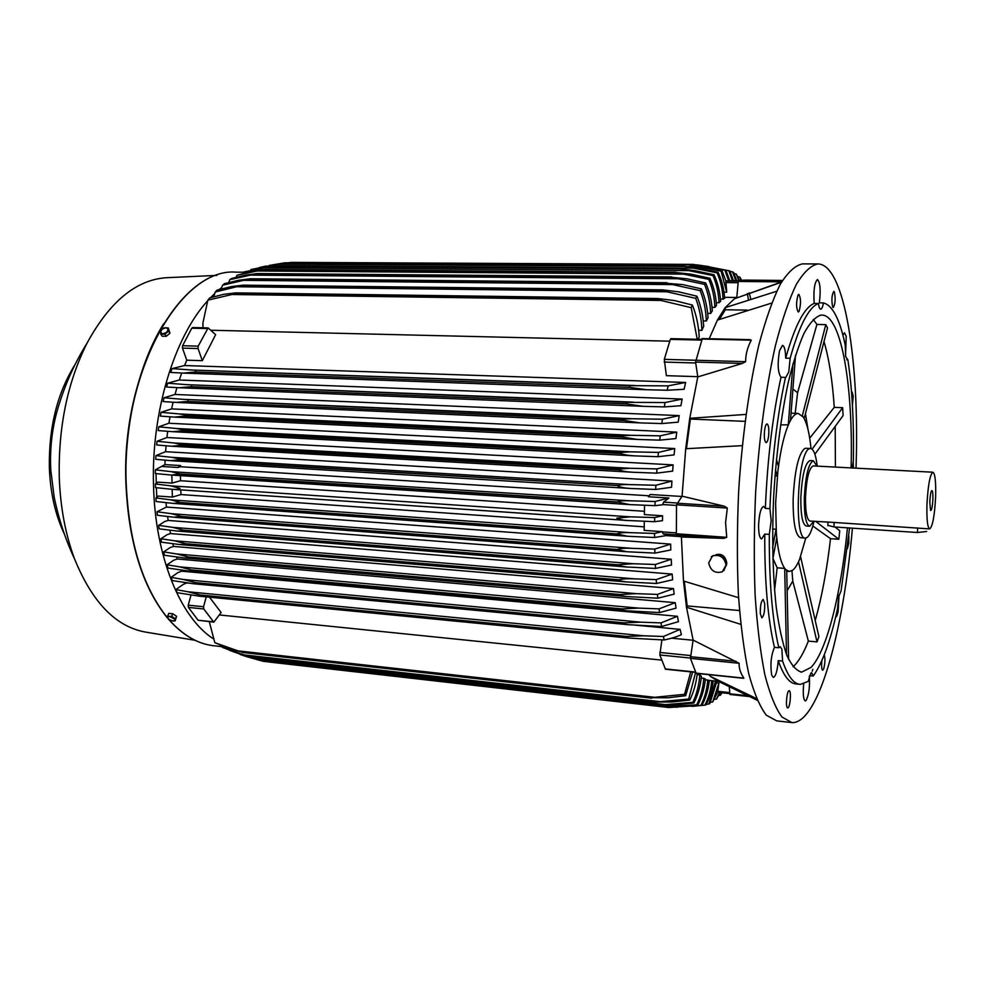 <?xml version="1.0" encoding="UTF-8"?>
<svg xmlns="http://www.w3.org/2000/svg" width="985" height="985" viewBox="0 0 985 985"><rect width="100%" height="100%" fill="white"/><g stroke="black" fill="none" stroke-linecap="round" stroke-linejoin="round"><path stroke-width="1.48" d="M790.783 722.473L776.734 720.872L766.355 715.221C759.73 706.528 753.808 692.492 748.588 673.124C743.946 650.814 740.523 624.293 738.331 593.573C736.965 561.019 737.075 526.864 738.664 491.109C742.087 437.5 749.191 386.514 758.758 345.39C765.48 320.051 772.634 299.711 780.218 284.37C787.84 272.192 795.277 265.347 802.541 263.869L802.874 263.881M812.859 669.295L812.219 671.191M742.259 445.651L685.72 448.729L682.076 496.181L724.369 506.204L727.324 508.063L725.576 522.616L726.733 537.33L723.716 538.389L681.398 536.973L676.35 535.015L723.716 538.389M824.248 654.877C825.319 658.46 825.134 663.102 823.719 668.803L822.672 670.28C821.613 669.431 821.355 666.192 821.896 660.529M764.692 603.522C764.877 611.34 763.917 616.117 761.836 617.829L760.321 613.766C760.149 605.898 761.097 601.121 763.178 599.409L764.692 603.522M799.118 311.272L798.269 312.048C796.114 308.268 796.028 302.617 797.998 295.094L798.823 294.355C800.977 298.123 801.076 303.762 799.118 311.272M851.569 392.461L852.111 391.981L853.219 396.105L852.431 405.327M852.419 528.169C845.093 612.239 827.006 690.583 805.693 715.011C801.113 720.269 796.52 722.805 791.94 722.608L781.93 716.981C775.552 708.277 769.864 694.216 764.865 674.799C760.42 652.427 757.169 625.82 755.113 594.989C753.87 562.312 754.042 528.022 755.655 492.118C759.09 438.288 766.059 387.093 775.38 345.797C781.942 320.347 788.899 299.92 796.249 284.53C803.637 272.291 810.827 265.433 817.846 263.943L817.993 263.943C844.884 264.251 859.733 363.169 856.027 468.171M848.811 535.865L848.811 543.154L847.371 548.707M832.682 307.024C831.365 300.24 831.734 295.032 833.79 291.388L834.381 291.942C835.674 298.75 835.305 303.946 833.261 307.554L832.682 307.024M768.62 435.973C768.054 440.147 767.229 442.363 766.133 442.61C764.508 441.526 763.991 437.5 764.557 430.543C765.136 426.37 765.961 424.166 767.044 423.932C768.669 425.04 769.199 429.054 768.62 435.973M789.404 690.83C791.558 691.926 789.933 708.424 787.729 707.87L787.495 707.796C785.328 706.799 786.953 690.14 789.157 690.731L789.404 690.83M839.023 595.038L838.149 611.291C837.373 615.059 836.524 617.029 835.6 617.226M809.325 676.338C809.99 686.853 808.907 694.893 806.075 700.483L805.274 700.926C803.329 699.547 802.8 693.883 803.686 683.947M799.488 684.304L796.212 683.959C789.551 683.627 783.567 675.858 778.236 660.639C777.387 670.785 775.749 676.387 773.348 677.458L771.698 675.156C770.122 664.801 771.033 655.53 774.444 647.33C767.808 619.282 764.582 581.544 764.754 534.092L761.627 538.955C759.583 538.241 758.573 533.611 758.598 525.091C759.201 513.911 760.876 507.669 763.621 506.388L765.357 508.371C767.413 459.453 772.622 415.744 781.007 377.243C777.83 372.699 777.337 363.847 779.529 350.66L782.521 345.39C784.417 346.018 785.476 350.266 785.685 358.158C794.883 325.579 804.388 307.345 814.201 303.429C813.339 290.76 814.41 282.793 817.415 279.506L817.464 279.506C820.234 282.535 820.862 290.316 819.335 302.863L823.485 302.912C832.62 305.375 839.873 319.46 845.241 345.181L845.672 356.668L847.876 359.87C852.21 388.841 854.032 422.491 853.367 460.808L852.247 467.973M842.889 335.171L844.514 332.819L846.201 336.402L845.549 355.942M853.182 461.583L853.429 468.035M774.444 647.33L778.827 647.748L780.206 646.714L781.868 649.14L782.582 661.07C787.84 676.289 793.762 684.07 800.349 684.39L808.18 681.411L810.877 673.063L811.628 672.681L813.241 676.018C822.512 663.004 830.614 640.57 837.533 608.718L838.629 596.775L841.067 590.938L849.587 527.985M813.241 676.018L809.559 675.648M782.582 661.07L778.236 660.639M765.357 508.371L769.913 508.666L771.193 520.597L769.297 534.412L764.754 534.092M785.685 358.158L790.142 358.281L788.763 372.035L785.771 377.44L781.007 377.243M823.485 302.912C822.746 306.827 821.847 308.908 820.8 309.179L820.702 309.179C819.705 309.068 818.941 307.172 818.412 303.491L814.201 303.429M790.142 358.281C799.266 325.666 808.685 307.406 818.412 303.491M769.913 508.666C771.969 459.687 777.165 415.929 785.488 377.378M778.827 647.748C772.277 619.688 769.1 581.913 769.297 534.412M847.457 527.837C841.252 592.785 826.981 650.974 811.037 667.411L801.618 672.139C796.36 670.736 791.435 665.17 786.867 655.431C782.607 643.303 779.086 627.396 776.303 607.72C772.72 575.018 771.858 537.675 773.705 495.664C776.303 453.617 781.142 415.916 788.234 382.586C793.134 362.468 798.379 346.08 803.969 333.423C809.621 323.154 815.186 317.071 820.64 315.151L821.909 315.077C841.596 315.015 853.342 387.204 851.089 467.912M798.503 561.782L816.996 641.9L808.353 641.087C803.858 652.526 799.143 660.738 794.205 665.725L793.073 666.783M795.191 413.318L797.591 392.683L816.897 324.447L825.775 324.619L827.511 327.906L804.179 418.563M792.9 389.075L797.591 392.683M805.804 538.032L799.586 559.32C797.333 564.762 795.018 568.407 792.617 570.266L789.28 571.472L785.722 569.601C781.179 564.565 778.064 552.548 776.377 533.538L775.626 503.273L777.891 471.138C780.576 449.394 784.417 433.203 789.404 422.54C791.805 417.591 794.218 414.66 796.619 413.737L798.269 413.441L803.304 417.086C806.961 422.959 809.522 433.449 811 448.569M805.299 538.044L800.657 537.724C795.498 535.791 792.999 522.887 793.147 499.001C794.55 470.965 798.367 454.134 804.622 448.52L805.828 448.273M814.004 521.324C811.948 530.127 809.633 535.52 807.06 537.502L805.434 538.056C793.578 540.445 797.493 451.819 809.424 448.754L810.52 448.507C813.659 449 815.888 454.873 817.205 466.127M810.027 460.574L809.953 460.574C805.077 463.024 802.036 475.386 800.83 497.659C800.707 515.118 802.504 524.562 806.235 526.002L809.571 526.224M813.696 521.299L809.658 526.224C805.952 524.796 804.179 515.34 804.314 497.868C805.521 475.583 808.537 463.209 813.376 460.746L816.897 466.114M926.626 531.481L917.441 532.503L833.987 526.938L834.11 522.444L809.99 521.053C806.875 519.834 805.373 511.868 805.496 497.166C806.506 478.414 809.054 467.998 813.13 465.917L813.191 465.917M935.627 496.785C934.605 515.832 932.623 526.544 929.68 528.908C927.513 527.726 926.602 519.563 926.959 504.455C928.018 485.162 930 474.413 932.906 472.209C935.11 473.539 936.009 481.727 935.627 496.785M834.11 522.444L929.631 528.908M929.815 501.931C930.111 495.96 930.726 492.192 931.662 490.641C932.61 490.235 933.017 493.091 932.893 499.21C932.438 506.869 931.65 510.624 930.542 510.464L929.815 501.931M833.987 526.938L827.892 525.362M825.775 324.619L802.356 415.658L804.24 418.502M792.962 363.773L788.295 424.831L790.499 420.25L795.511 355.228M788.295 424.831L780.563 424.892M775.466 469.857L777.325 475.977L778.47 466.299L776.426 459.342M777.325 475.977L774.986 475.878M772.609 528.945L776.032 529.265L772.609 547.685M772.843 558.987L776.734 537.798L776.032 529.265M772.942 558.433L777.177 567.816L784.614 568.394L785.722 569.601L784.7 568.542L786.498 654.508M774.542 590.409L777.177 567.816M808.353 641.087L792.765 581.076L791.965 570.709M792.765 581.076L787.15 590.729M785.722 569.601L786.72 570.647L785.722 569.601M816.996 641.9L818.917 636.655L800.608 556.833L798.552 561.832M810.002 460.574L813.376 460.746M805.459 413.737L807.995 429.411M813.253 319.386L816.897 324.447M788.603 659.408L786.72 570.647M815.777 521.434L838.814 539.251L830.515 538.684C826.895 569.909 821.798 597.193 815.223 620.525M830.515 538.684L812.81 525.99M835.034 527.012L839.737 530.718L838.814 539.251M835.206 426.382L835.403 467.087M814.89 454.22L843.098 415.571L842.655 407.692L812.108 449.185M809.707 438.153L834.258 407.371L842.655 407.692M824.002 341.573C829.038 358.589 832.46 380.518 834.258 407.371M846.768 359.833L847.876 359.87M747.258 310.115L725.354 309.77L725.157 307.665L776.709 291.252M719.358 319.386L725.354 309.77M771.661 303.097L717.4 320.088L709.2 338.729M745.054 421.371L690.374 419.031L689.746 418.305L745.977 414.426M686.459 448.68L690.374 419.031M676.35 535.015L676.51 504.825L727.324 508.063M682.076 496.181L676.51 504.825M681.398 536.973L683.479 580.99L738.565 597.698M739.489 610.528L687.148 605.91L684.329 581.285M740.757 624.342L686.496 607.24L687.148 605.91M708.831 674.663L710.542 676.473L756.492 698.574M757.219 700.273L717.757 681.054L717.856 680.278M781.61 281.932L734.441 298.763L725.157 307.665L717.4 320.088M724.554 297.31L736.805 297.47L738.258 281.464L781.647 281.858M745.436 280.109L782.496 280.429L745.436 280.109L738.627 280.417L738.258 281.464M723.987 292.176L726.696 292.2L725.883 281.021L722.103 270.875L689.008 264.891L284.813 262.81L269.127 265.47M729.811 280.713L738.381 280.787L732.434 280.725L728.838 270.715L729.823 270.937L733.468 280.737M725.834 280.873L729.848 280.848L725.994 270.432L693.144 264.386L725.994 270.432M291.474 262.379L287.792 262.835M728.838 270.715L707.636 266.578M708.917 266.59L696.481 264.805M704.3 266.172L698.611 266.147M728.666 280.897L724.997 270.456M726.696 292.2L721.082 271.146L688.934 264.903L284.714 262.835M688.934 264.903L284.813 262.81M699.522 266.689L687.924 266.627M276.169 264.337L275.098 264.337M721.082 271.146L722.103 270.875M748.526 339.8L751.272 340.194C747.504 347.237 745.62 354.391 745.62 361.68L742.271 363.44L697.799 376.91L689.746 418.305L685.72 448.729M697.799 376.91L695.57 362.086L742.271 363.44M702.256 338.729L695.57 362.086M671.13 338.902L670.317 339.369L664.309 359.353L666.365 375.667L697.774 376.676M654.594 537.49L627.396 536.246L616.832 533.907C619.651 532.774 624.367 532.368 631.003 532.7L654.569 533.427L654.594 537.49L668.298 535.224L663.114 533.833L662.203 531.641L644.178 530.373L644.301 521.25M654.976 505.662L629.538 504.591L617.213 501.944C619.676 500.885 623.924 500.503 629.932 500.799L655.111 501.488L654.976 505.662L662.609 504.788L663.607 502.141L668.889 498.016L648.389 496.748L650.125 494.507L681.879 496.465M644.522 505.256L644.387 514.576L662.56 515.783L662.486 520.683L654.619 521.681L654.68 517.556L662.56 515.783M654.619 521.681L628.332 520.523C625.155 520.683 621.326 519.883 616.856 518.135L630.326 516.842L654.68 517.556M180.464 475.644L180.501 480.729L172.03 483.081L171.833 475.09M644.436 511.289L180.501 480.729M630.326 516.842L170.811 485.839L180.009 488.425C178.777 489.348 176.18 489.644 172.19 489.311L155.47 487.6L155.384 483.98L170.811 485.839M626.177 520.351L173.643 489.385M180.76 489.902L180.994 494.568L172.35 497.068L172.178 489.311L628.122 520.511M644.227 526.852L180.994 494.568M655.111 501.488L668.889 498.016M629.932 500.799L171.341 471.68L179.947 473.957L617.213 501.944M179.947 473.957L171.476 475.065L155.322 473.526L155.371 469.857L171.341 471.68M617.201 502.19L179.947 474.179M627.507 504.443L172.831 475.139M172.03 483.081L157.957 482.145L155.384 483.98M172.35 497.068L158.388 496.083L155.925 497.954L170.848 499.851L180.6 502.522L173.471 503.421L156.159 501.537L155.925 497.954M631.003 532.7L170.848 499.851M654.569 533.427L662.203 531.641M616.832 533.907L180.6 502.522M616.844 534.141L180.612 502.744M625.13 536.049L174.998 503.495M680.5 536.628L666.549 535.631M715.923 554.887L716.403 554.617C721.882 553.41 725.342 556.156 726.782 562.841L726.339 565.562M711.33 556.784L712.758 555.762C719.973 553.865 724.504 556.845 726.351 564.7L723.815 570.709M708.695 562.903C710.567 570.795 715.135 573.75 722.362 571.768L726.068 564.947C724.221 557.091 719.69 554.112 712.475 556.02L708.695 562.903M683.479 580.99L686.496 607.24L693.12 640.102L739.132 663.287C738.885 668.101 740.461 673.05 743.872 678.136L742.173 677.951M693.12 640.102L690.423 658.362L696.1 673.137M661.908 639.893L659.827 654.976L665.466 669.221L695.447 672.349M671.647 638.194L693.095 640.262M710.542 676.473L717.757 681.054M748.846 696.469L729.91 694.462L729.294 687.013M735.795 280.762L732.594 271.934L733.554 272.389L736.743 280.762M732.594 271.934L729.983 271.306M738.688 280.405L736.275 274.076L739.452 280.38M736.275 274.076L734.071 273.534M741.151 280.306L739.883 277.154L741.705 280.282M739.883 277.154L738.048 276.711M748.44 299.686L747.344 293.518M750.767 298.935L749.191 292.841M720.478 299.341L724.628 298.406C723.987 288.974 721.82 280.269 718.114 272.291L717.08 272.833L684.649 266.406L698.328 268.154L718.114 272.291M716.304 302.703L719.038 302.74L720.614 301.299C719.973 291.708 717.782 282.855 714.051 274.741L712.98 275.554L680.266 268.917L694.671 270.629L714.051 274.741M712.057 307.345L714.901 307.382L716.514 305.424C715.873 295.635 713.669 286.586 709.902 278.262L708.806 279.371L675.808 272.525L690.891 274.15L709.902 278.262M707.698 313.378L710.653 313.427L712.327 310.891C711.687 300.831 709.471 291.523 705.654 282.954L704.546 284.37L671.265 277.277L686.976 278.792L705.654 282.954M703.241 320.95L706.319 321.012L708.043 317.81C707.415 307.418 705.174 297.778 701.332 288.876L700.187 290.649L666.623 283.274L682.937 284.653L701.332 288.876M698.685 330.307L701.874 330.381L703.672 326.38C703.056 315.569 700.803 305.51 696.912 296.19L695.73 298.356L661.895 290.649L662.486 289.885L678.739 291.856L696.912 296.19M698.266 339.283L699.202 336.845C698.611 325.506 696.333 314.904 692.393 305.054L691.187 307.665L657.093 299.538L657.783 298.541L674.405 300.548L692.393 305.054M210.864 330.246L669.775 341.179M202.319 360.682L198.071 348.567L198.194 346.154L208.118 327.919L215.629 334.678L202.319 360.682L186.768 360.178L184.552 365.534L172.018 368.612L170.774 372.453L183.555 373.106L195.375 371.973L629.821 387.388L630.166 385.652L668.076 385.874L685.622 382.463L184.552 365.534M668.076 385.874L667.239 390.257L684.119 389.284L685.622 382.463M181.708 373.019L179.307 380.013L167.622 383.202L166.6 387.019L179.172 387.745L191.275 386.699L626.817 403.948L627.088 402.36L665.035 402.545L682.137 399.06L179.307 380.013M665.035 402.545L664.321 406.904L680.894 405.721L682.137 399.06M176.943 387.622L175.022 394.468L163.978 397.78L163.153 401.572L176.056 402.409L187.876 401.412L624.256 420.496L624.453 419.093L632.148 418.736L662.437 419.216L679.207 415.608L175.022 394.468M662.437 419.216L661.834 423.55L678.185 422.159L679.207 415.608M173.077 402.225L171.587 408.886L161.035 412.321L160.37 416.101L174.444 417.098L185.131 416.101L622.101 437.008L622.249 435.801L631.126 435.308L660.245 435.838L676.757 432.119L171.587 408.886M660.245 435.838L659.741 440.147L675.919 438.559L676.757 432.119M170.011 416.79L168.903 423.242L158.733 426.825L158.24 430.58L172.794 431.701L182.988 430.74L620.341 453.457L620.427 452.484L630.4 451.832L658.436 452.41L674.75 448.557L168.903 423.242M658.436 452.41L658.029 456.695L674.072 454.898L674.75 448.557M167.696 431.319L166.908 437.512L157.034 441.268L156.689 444.986L171.759 446.242L181.425 445.318L618.937 469.82L618.999 469.082L629.957 468.269L656.983 468.897L673.137 464.883L166.908 437.512M656.983 468.897L656.675 473.145L672.632 471.138L673.137 464.883M166.059 445.786L165.591 451.696L155.925 455.624L155.728 459.305L170.208 460.623L180.415 459.798L617.927 485.58C620.378 484.682 624.342 484.349 629.809 484.608L655.887 485.26L671.918 481.086L165.591 451.696M655.887 485.26L655.653 489.471L671.548 487.267L671.918 481.086M165.086 460.18L164.926 464.6L180.624 465.56L180.6 466.742L177.854 467.469L180.624 465.56M649.14 495.787L180.6 466.742M655.653 489.471L631.04 488.498C624.896 488.154 620.525 487.341 617.903 486.073M629.809 484.608L172.449 457.385L180.44 459.355L617.927 485.58M155.925 455.624L172.449 457.385M629.144 488.363L172.584 460.758M656.675 473.145L632.826 472.258C626.448 471.877 621.818 471.064 618.937 469.82M629.957 468.269L174.16 442.991L181.486 444.654L618.999 469.082M181.486 444.654L181.425 445.318M157.034 441.268L174.16 442.991M631.089 472.135L172.917 446.291M658.029 456.695L634.906 455.895C628.455 455.513 623.604 454.701 620.341 453.457M630.4 451.832L176.475 428.5L183.099 429.879L620.427 452.484M183.099 429.879L182.988 430.74M158.733 426.825L176.475 428.5M633.33 455.796L173.84 431.738M659.741 440.147L637.295 439.433L622.101 437.008M631.126 435.308L179.43 413.946L185.303 415.03L622.249 435.801M185.303 415.03L185.131 416.101M161.035 412.321L179.43 413.946M635.879 439.347L175.392 417.123M661.834 423.55L640.004 422.897L624.256 420.496M632.148 418.736L183.05 399.331L624.453 419.093M188.135 400.169L187.876 401.412M163.978 397.78L183.05 399.331M638.748 422.824L177.583 402.471M664.321 406.904L643.045 406.325L626.817 403.948M633.503 402.139L187.396 384.704L627.088 402.36M191.632 385.283L191.275 386.699M167.622 383.202L187.396 384.704M641.961 406.263L180.489 387.794M667.239 390.257L646.455 389.728L629.821 387.388M635.19 385.529L192.518 370.052L630.166 385.652M195.843 370.434L195.375 371.973M172.018 368.612L192.518 370.052M645.532 389.691L184.146 373.118M697.232 339.271L691.187 307.665M657.598 298.541L235.883 292.877L235.119 293.764L207.86 300.154L202.935 322.846L202.947 327.796M657.093 299.538L235.119 293.764M207.86 300.154L209.805 297.864L223.804 294.306L235.883 292.877M661.6 300.462L231.352 294.49M701.874 330.381C701.517 318.943 699.461 308.268 695.73 298.356M662.351 289.885L243.123 285.157L215.247 291.991L213.671 296.768M661.895 290.649L242.433 285.835M215.247 291.991L217.168 290.082L231.34 286.61L243.123 285.157M667.571 291.794L237.619 286.746M706.319 321.012C705.925 310.127 703.881 300.006 700.187 290.649M667.017 282.72L250.276 278.755L222.548 285.219L221.231 288.974M666.623 283.274L249.673 279.248M222.548 285.219L224.432 283.668L238.826 280.232L250.227 278.755L667.104 282.72M673.346 284.616L243.911 280.331M710.653 313.427C710.234 302.986 708.203 293.296 704.546 284.37M671.585 276.896L257.356 273.547L229.776 279.703L228.729 282.535M671.265 277.277L256.839 273.892M229.776 279.703L231.635 278.447L246.287 275.037L257.319 273.547L671.647 276.896M678.924 278.767L250.19 275.111M714.901 307.382C714.457 297.298 712.426 287.952 708.806 279.371M236.917 275.308L253.687 270.924L264.325 269.422L676.104 272.279L264.349 269.422L236.917 275.308L236.154 277.29M675.808 272.525L263.931 269.631M684.316 274.138L256.457 270.974M719.038 302.74C718.594 292.927 716.575 283.865 712.98 275.554M680.463 268.782L271.257 266.295L243.972 271.946L243.492 273.14M680.266 268.917L270.949 266.418M243.972 271.946L271.244 266.295L680.487 268.782M689.549 270.616L262.7 267.834M723.088 299.378C722.645 289.787 720.638 280.934 717.08 272.833M250.941 269.558L278.078 264.115L684.784 266.344L278.078 264.115L250.756 270.001M684.649 266.406L277.868 264.165M694.61 268.154L268.917 265.642M193.097 327.783L191.767 328.19L182.582 345.71L182.459 348.111L186.768 360.178M164.926 464.6L155.371 469.857M177.854 467.469L162.119 466.484M156.036 473.6L156.27 483.192M156.381 487.71L156.787 497.154M166.009 502.645L166.44 507.053L157.021 511.757L157.403 515.29L173.852 517.211L181.708 516.46L617.164 549.458C620.316 548.399 625.253 548.029 631.951 548.337L654.779 549.088L670.65 544.102L166.44 507.053M654.779 549.088L654.89 553.09L670.822 549.95L670.65 544.102M167.598 516.522L168.176 520.437L164.791 521.484L158.671 525.374L159.188 528.859L177.756 531.112L183.444 530.804L183.358 530.189L617.829 564.762L633.183 563.728L655.333 564.491L671.216 559.258L168.176 520.437M655.333 564.491L655.53 568.431L671.536 565.021L671.216 559.258M169.863 530.213L170.528 533.562L167.118 534.683L160.887 538.758L161.552 542.193L179.147 544.483L185.685 544.496L185.537 543.708L618.839 579.783C622.766 578.872 628.048 578.564 634.685 578.848L656.207 579.611L672.164 574.095L170.528 533.562M656.207 579.611L656.503 583.477L672.632 579.771L672.164 574.095M172.843 543.708L173.545 546.429L170.073 547.611L163.67 551.908L164.495 555.281L184.367 557.966L188.504 557.929L188.283 556.981L620.218 594.509L636.495 593.659L657.451 594.411L673.494 588.587L173.545 546.429M657.451 594.411L657.832 598.203L674.134 594.164L673.494 588.587M176.611 556.993L177.251 558.987L173.705 560.243L167.068 564.787L168.066 568.099L188.603 571.005L191.915 571.054L191.607 569.97L621.978 608.878L638.612 608.114L659.051 608.865L675.242 602.672L177.251 558.987M659.051 608.865L659.531 612.559L676.055 608.151L675.242 602.672M181.265 570.056L181.72 571.189L178.063 572.519L171.119 577.345L172.289 580.584L193.516 583.748L195.953 583.846L195.547 582.652L624.133 622.865L641.05 622.175L661.034 622.902L677.421 616.29L181.72 571.189M661.034 622.902L661.625 626.509L678.443 621.67L677.421 616.29M186.978 582.874L183.222 584.4L175.859 589.559L177.226 592.711L199.142 596.159L200.681 596.257L200.152 594.977L626.719 636.409L643.845 635.793L663.434 636.495L680.093 629.378L635.128 625.143M188.8 583.132L187.027 582.96M663.434 636.495L664.149 639.991C671.905 638.342 677.655 636.544 681.374 634.623L680.093 629.378M209.473 597.156L221.132 612.522L213.807 622.151L203.772 608.964L203.55 606.723L206.247 596.848M661.809 660.122L219.396 614.948M693.896 703.007L675.993 704.829L660.196 705.063L692.837 702.354L693.896 703.007C697.922 695.065 700.433 686.176 701.406 676.35L699.818 674.873L697.134 674.602M697.946 704.731L664.555 706.848L697.946 704.731C701.923 697.084 704.41 688.527 705.395 679.034L701.258 677.877M701.96 705.334L668.877 707.525L701.96 705.334C705.888 697.934 708.35 689.623 709.335 680.401L705.322 679.761M716.908 681.238L709.828 703.561L708.818 704.004L715.529 681.091M706.245 704.287L708.818 704.004M713.202 680.844C712.192 689.771 709.766 697.799 705.913 704.928L704.891 705.125C708.646 697.885 710.924 689.734 711.724 680.684M691.926 706.38L704.891 705.125M700.926 705.272C704.718 697.774 707.021 689.352 707.809 680.019M269.164 662.031L668.877 707.525M677.126 707.267L673.026 706.799M696.9 704.386C700.741 696.58 703.056 687.825 703.832 678.148M671.992 706.553L256.74 659.544L263.254 661.304L664.555 706.848M263.254 661.304L664.875 706.934M692.837 702.354C696.715 694.142 699.042 684.981 699.818 674.873M666.722 704.755L250.535 657.771L256.174 659.347L660.196 705.063M256.174 659.347L245.573 656.33M660.566 705.26L256.777 659.556M229.431 650.322L250.535 657.771M697.269 673.457C696.173 683.245 693.686 692.11 689.795 700.052L688.712 699.054L695.533 672.607M689.795 700.052L672.102 701.985L655.776 702.059L688.712 699.054M661.292 701.763L244.268 654.914L248.983 656.269L655.776 702.059M248.983 656.269L238.136 653.351L222.278 647.317L244.268 654.914M656.195 702.404L249.661 656.613M692.652 672.053L685.646 695.705L684.538 694.302L690.744 671.856M685.646 695.705L668.101 697.799L651.307 697.663L684.538 694.302M655.69 697.405L237.964 650.863L241.657 651.959L651.307 697.663M241.657 651.959L230.601 649.164L214.841 642.7L237.964 650.863M651.774 698.193L242.421 652.464M664.149 639.991L629.366 638.083L627.014 637.8L626.719 636.409M627.014 637.8L200.681 596.257L627.026 637.8M643.845 635.793L187.95 591.776L200.152 594.977M175.859 589.559L187.95 591.776M661.625 626.509L628.085 624.687L624.355 624.182L624.133 622.865M624.355 624.182L195.953 583.846M641.05 622.175L183.53 579.512L195.547 582.652M171.119 577.345L183.53 579.512M625.66 624.404L195.116 583.859M659.531 612.559L627.174 610.823L622.138 610.084L621.978 608.878M622.138 610.084L191.915 571.054M638.612 608.114L179.836 566.892L191.607 569.97M167.068 564.787L179.836 566.892M624.712 610.552L190.253 571.115M657.832 598.203L626.608 596.553L620.341 595.568L620.218 594.509M620.341 595.568L188.504 557.929M636.495 593.659L176.82 553.976L188.283 556.981M163.67 551.908L176.82 553.976M624.121 596.294L186.03 558.076M656.503 583.477L626.361 581.926L618.912 580.67L618.839 579.783M618.912 580.67L185.685 544.496M634.685 578.848L174.431 540.777L185.537 543.708M160.887 538.758L174.431 540.777M623.887 581.679L182.41 544.754M655.53 568.431L626.411 566.978L617.866 565.439L617.829 564.762M617.866 565.439L183.444 530.804M633.183 563.728L172.658 527.344L183.358 530.189M158.671 525.374L172.658 527.344M623.985 566.744L179.381 531.211M654.89 553.09L626.755 551.735L617.164 549.458M617.176 549.925L181.757 516.879M631.951 548.337L171.464 513.69L181.708 516.46M157.021 511.757L171.464 513.69M624.404 551.526L176.906 517.445M717.659 692.209L718.902 683.122L716.686 682.888M191.041 595.002L188.221 605.184L188.443 607.413L198.096 620.242L213.782 622.138M209.288 621.67L214.841 642.7M221.76 646L222.278 647.317M710.542 702.207L712.697 701.973L718.902 683.122M717.683 692.283L712.697 701.973M213.45 638.834C180.575 617.989 154.99 556.833 153.512 484.768C151.284 412.124 174.419 336.907 207.638 300.819M210.581 297.642L214.693 293.555M219.249 289.504L221.724 287.509M194.981 640.262L146.076 632.173C116.304 627.125 92.504 602.82 74.688 559.234C65.515 534.867 60.38 507.57 59.272 477.331C58.263 427.059 67.485 382.377 86.951 343.297C109.618 301.693 136.041 279.839 166.206 277.721L167.659 277.659M64.505 534.375C55.406 515.254 50.346 493.042 49.361 467.727C48.708 427.244 57.389 392.67 75.389 364.019M172.794 613.79L171.612 616.314L169.445 616.413L174.714 619.072L175.133 620.168L172.978 620.993L175.145 620.895L176.586 616.302L172.794 613.79L168.755 613.372L167.302 617.238L169.445 616.413L167.561 615.896M172.892 620.981L169.075 619.528L167.302 617.238L168.226 618.875M175.145 620.895L175.404 618.814L171.612 616.314M176.586 616.302L175.404 618.814M160.777 334.112L162.106 336.205L166.231 336.316L169.962 333.225L168.263 327.956L164.138 327.857L162.106 329.138L166.034 327.648L168.287 329.286L166.613 332.413L162.673 333.915L160.42 332.265L162.106 329.138L160.407 330.935L160.777 334.112L164.901 334.223L168.644 331.132L168.263 327.956M166.231 336.316L164.901 334.223M169.962 333.225L168.644 331.132M722.067 692.763L720.33 695.324L721.636 692.714M714.753 699.264L716.538 699.067L719.518 692.492M720.207 692.566L716.538 699.067M718.89 695.484L720.33 695.324M917.441 532.503L917.614 527.923M676.042 533.735L726.733 537.33M676.88 503.2L724.369 506.204M738.627 280.417L782.287 280.799M738.147 282.72L725.662 282.596M738.294 281.131L725.822 281.021M664.309 359.353L745.62 361.68M701.739 339.049L751.272 340.194M695.705 362.985L664.161 362.074M701.443 340.096L670.317 339.369M676.166 534.769L663.114 533.833M676.055 532.86L662.191 531.888M676.51 505.428L662.609 504.542M677.027 502.99L663.607 502.141M695.718 673.1L743.872 678.136M690.423 658.362L739.132 663.287M690.386 656.687L735.943 661.267M695.336 672.041L665.183 668.901M690.35 658.054L659.827 654.976M690.571 655.554L659.765 652.464M729.676 693.76L747.11 695.656M191.767 328.19L207.306 328.547M182.582 345.71L198.194 346.154M182.459 348.111L198.071 348.567M156.59 496.169L158.068 496.28M729.614 692.578L717.56 691.273M188.221 605.184L203.55 606.723M188.443 607.413L203.772 608.964M198.096 620.242L213.302 621.831M222.019 646.653L215.087 645.889C198.49 644.424 183.025 635.547 168.681 619.257M167.278 617.583C142.48 586.592 128.776 541.701 126.166 482.921C121.611 369.72 181.499 267.046 236.314 272.168C181.142 267.12 121.34 369.794 125.895 482.872C128.518 541.799 142.308 586.777 167.29 617.78M147.824 585.792C134.649 556.944 127.385 522.641 126.018 482.909M126.018 482.81C124.233 424.227 139.131 362.973 163.608 323.831M817.993 263.943L802.701 263.869M801.618 672.139L800.842 672.066M798.269 413.441L791.053 413.158M810.52 448.507L805.73 448.273M827.88 525.719L827.979 522.235M932.906 472.209L813.13 465.917M789.01 571.448L786.732 571.263M734.441 298.763L781.425 282.227M693.144 264.386L291.462 262.379M702.071 338.557L750.238 339.665M701.652 339.369L670.834 338.655M629.538 504.591L171.476 475.065M627.199 536.234L173.471 503.421M695.89 673.321L743.54 678.296M729.91 694.462L748.994 696.53M631.04 488.498L171.328 460.709M632.826 472.258L171.759 446.242M634.906 455.895L172.794 431.701M637.295 439.433L174.444 417.098M639.893 422.885L176.832 402.446M643.045 406.325L179.775 387.77M646.455 389.728L183.555 373.106M657.783 298.541L235.76 292.877M662.486 289.885L243.036 285.157M259.252 267.563L266.529 265.962M192.592 327.562L208.118 327.919M709.335 680.438L718.397 681.398M248.442 657.217L240.229 654.545M629.156 638.071L199.278 596.171M627.765 624.65L193.663 583.773M626.928 610.798L188.763 571.029M626.374 596.528L184.515 557.978M626.128 581.913L180.908 544.668M626.189 566.966L177.903 531.124M626.546 551.723L175.33 517.359M729.676 693.588L717.536 692.27M168.139 618.802C182.607 635.374 198.256 644.399 215.087 645.889M74.688 559.234C65.342 539.214 58.484 518.381 54.113 496.711L50.789 470.202C49.792 450.699 51.688 431.701 56.502 413.208C63.335 388.336 73.481 365.041 86.951 343.297M166.206 277.721L216.897 275.394M243.861 272.217L236.314 272.168"/></g></svg>

